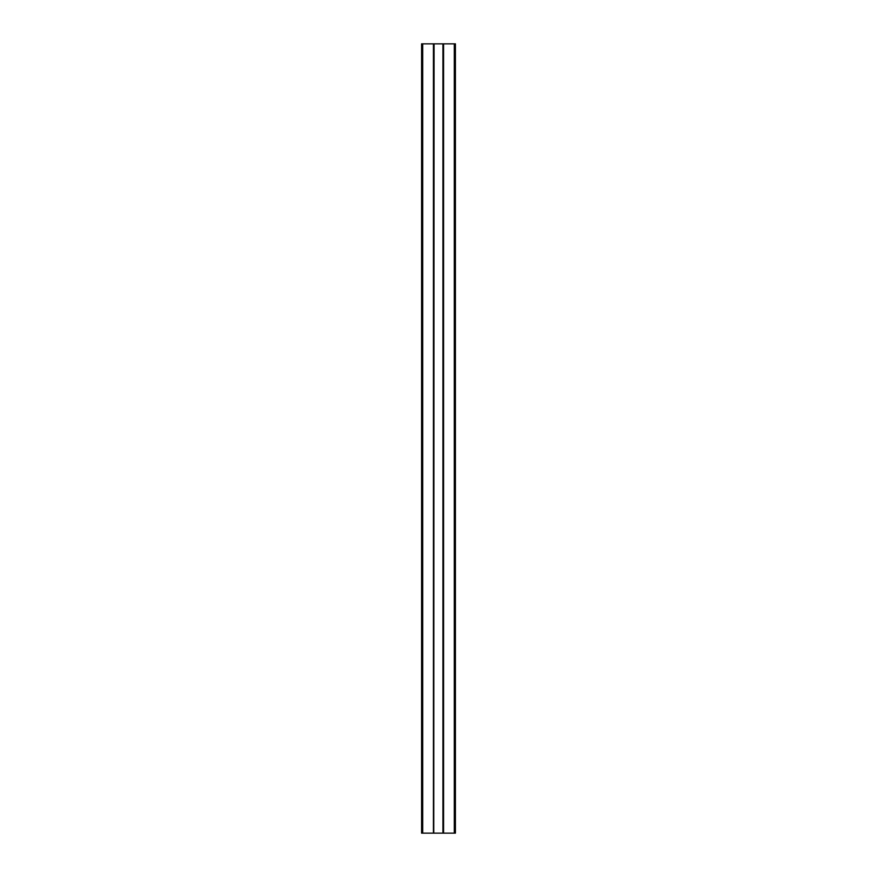 <?xml version="1.0" encoding="UTF-8"?>
<svg xmlns="http://www.w3.org/2000/svg" width="877" height="877" viewBox="0 0 877 877"><rect width="100%" height="100%" fill="white"/><g stroke="black" fill="none" stroke-linecap="round" stroke-linejoin="round"><path stroke-width="1.32" d="M421.585 43.85L421.585 833.15L433.764 833.15L433.764 43.85L421.585 43.85M454.286 43.85L454.286 833.15L455.415 833.15L455.415 43.85L433.764 43.85M434.06 43.85L433.764 833.15M442.94 43.85L442.94 833.15L434.06 833.15M443.236 43.85L442.94 833.15M454.286 833.15L443.236 833.15M422.714 43.85L422.714 833.15M433.424 43.85L433.424 833.15M443.576 43.85L443.576 833.15"/></g></svg>
